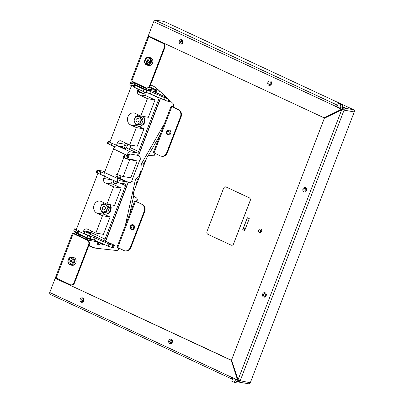 <?xml version="1.0" encoding="UTF-8"?>
<svg xmlns="http://www.w3.org/2000/svg" width="404" height="404" viewBox="0 0 404 404"><rect width="100%" height="100%" fill="white"/><g stroke="black" fill="none" stroke-linecap="round" stroke-linejoin="round"><path stroke-width="0.61" d="M324.215 117.817L324.826 117.998L324.215 117.817L342.036 109.004A1.702 0.864 115 0 1 343.349 107.949A1.702 1.454 99.9 0 1 344.072 110.146L343.183 109.731A0.566 0.485 99.9 0 0 342.946 108.999L343.349 107.949L353.535 109.716A1.702 1.454 99.9 0 1 354.263 111.913L250.298 382.745L238.244 380.351L231.583 360.191M231.643 360.373L55.191 278.311L231.184 360.328L237.789 380.578A1.702 0.864 -65 0 0 238.062 381.896A1.702 0.864 -65 0 0 238.173 381.931A1.702 1.454 -80.1 0 0 240.107 380.972L344.072 110.146L342.208 109.524L343.183 109.731M238.491 382.033L248.682 383.8A1.702 1.454 -80.1 0 0 250.298 382.745M231.497 360.176L324.361 118.256L342.208 109.524M238.173 381.931L238.577 380.881A0.566 0.485 -80.1 0 0 239.148 380.699M236.224 381.022A1.702 0.864 -65 0 1 236.113 380.987A1.702 0.864 -65 0 1 235.956 379.295L231.527 377.23A1.702 0.864 -65 0 0 231.684 378.922A1.702 0.864 -65 0 0 231.795 378.957L232.487 379.078M55.191 278.311L49.737 292.506L49.793 294.157L231.684 378.922M231.184 360.328L231.659 360.413M232.886 378.028L232.199 377.907A0.566 0.288 -65 0 1 232.164 377.897A0.566 0.288 -65 0 1 232.068 377.477M238.794 380.916L238.577 380.881A0.566 0.288 -65 0 1 238.542 380.866A0.566 0.288 -65 0 1 238.431 380.689L238.178 380.159M353.535 109.716L165.024 21.861L162.332 21.134L155.065 20.2L153.702 21.68L148.248 35.88L324.245 117.897M231.113 360.368L231.674 360.464M237.789 380.578L238.431 380.689M342.163 106.373L344.89 107.646L341.4 107.04A1.702 0.864 115 0 0 339.921 108.464L335.492 106.403A1.702 0.864 115 0 1 336.971 104.974L337.658 105.096M337.254 106.146L336.567 106.03A0.566 0.288 115 0 0 336.072 106.505L339.976 108.323A1.136 0.97 99.9 0 1 339.941 107.312L340.925 104.737L338.269 103.5L340.017 103.803L342.673 105.04L341.875 107.121M324.801 117.918L342.678 109.12A0.566 0.288 115 0 1 342.946 108.999M342.036 109.004L342.678 109.12M153.702 21.68L336.072 106.505M88.789 245.748L90.981 246.773L92.728 247.076L88.956 245.319M96.051 248.218A22.69 19.367 99.9 0 1 92.728 247.076M118.877 248.167L118.534 249.066A2.267 1.934 99.9 0 1 116.473 250.49L96.177 248.233A22.69 19.367 99.9 0 1 95.172 248.091A22.69 19.367 99.9 0 1 90.981 246.773M136.698 201.742L137.113 200.667A2.267 1.934 99.9 0 0 136.441 197.915L135.183 196.99A4.54 3.873 99.9 0 1 133.845 191.486L146.602 158.252A4.54 3.873 99.9 0 1 150.924 155.434A4.54 3.873 99.9 0 1 151.121 155.474L152.596 155.828A2.267 1.934 99.9 0 0 152.697 155.848A2.267 1.934 99.9 0 0 154.858 154.439L155.212 153.505M236.653 381.24L236.088 382.704L234.34 382.401L235.33 379.826A1.136 0.97 99.9 0 1 235.82 379.23M234.34 382.401L231.684 381.164L232.941 377.886M57.52 278.775L57.373 279.159M133.133 229.507A2.04 1.742 99.9 0 1 133.047 229.492A2.04 1.742 99.9 0 1 132.669 229.376A2.04 1.742 99.9 0 1 131.729 226.957A2.04 1.742 99.9 0 1 133.744 225.472A2.04 1.742 99.9 0 1 134.123 225.589A2.04 1.742 99.9 0 1 134.168 225.609M133.734 229.078A2.04 1.742 99.9 0 1 134.37 226.013M336.956 106.914L338.269 103.5M150.379 36.87L150.232 37.254M150.561 84.83L152.752 85.855A22.69 19.367 99.9 0 1 157.323 88.946L172.927 103.419A2.267 1.934 99.9 0 1 173.432 106.04L173.033 107.085M259.525 232.452A1.813 1.55 99.9 0 1 258.691 230.305A1.813 1.55 99.9 0 1 260.484 228.982A1.813 1.55 99.9 0 1 260.817 229.088A1.813 1.55 99.9 0 1 261.656 231.234A1.813 1.55 99.9 0 1 259.863 232.558A1.813 1.55 99.9 0 1 259.525 232.452M169.473 134.85A2.04 1.742 99.9 0 1 169.382 134.835A2.04 1.742 99.9 0 1 169.003 134.719A2.04 1.742 99.9 0 1 168.064 132.3A2.04 1.742 99.9 0 1 170.084 130.81A2.04 1.742 99.9 0 1 170.458 130.931A2.04 1.742 99.9 0 1 170.503 130.952M247.324 217.716L242.723 229.704L244.673 230.613L249.273 218.625L247.324 217.716M244.819 229.007A0.737 0.631 99.9 0 1 243.668 228.472A0.737 0.631 99.9 0 1 244.819 229.007M150.924 155.434L152.672 155.737A4.54 3.873 99.9 0 1 152.869 155.777L153.197 155.858M342.43 109.201L343.052 109.494A1.136 0.97 99.9 0 1 343.218 109.595M260.792 232.386A1.813 1.55 99.9 0 1 261.302 229.457M170.069 134.421A2.04 1.742 99.9 0 1 170.705 131.356M340.925 104.737L342.673 105.04M242.723 229.704L244.683 230.583M247.43 217.766L242.839 229.724M244.425 228.028A0.737 0.631 99.9 0 1 244.233 229.487A0.737 0.631 99.9 0 1 244.178 229.472M72.473 233.234L87.163 240.203A3.404 2.904 99.9 0 1 88.607 244.597L73.972 282.724A3.404 2.904 99.9 0 1 70.735 284.84A3.404 2.904 99.9 0 1 70.104 284.638L55.414 277.669L72.473 233.234L74.902 233.502M56.292 278.654A1.136 0.49 114.2 0 0 56.373 278.24M79.133 236.264A2.267 0.268 -159 0 1 81.926 237.264L82.148 237.37M98.828 242.092A1.702 0.864 -65 0 1 98.682 242.592L98.278 243.642A1.136 0.97 -80.1 0 0 98.687 245.071M103.742 244.95L101.338 243.829A1.136 0.97 -80.1 0 0 101.131 243.763L100.546 243.662A1.136 0.97 -80.1 0 0 99.47 244.369A1.136 0.97 -80.1 0 1 97.697 243.541L98.101 242.491L96.182 241.597M157.575 89.178L157.222 90.087A1.702 0.864 115 0 1 155.742 91.516L148.172 90.198A3.404 0.399 -159 0 1 143.768 88.658L134.027 84.118A3.404 0.399 -159 0 1 132.593 83.199L132.997 82.148A3.404 0.399 -159 0 1 133.517 82.128L133.891 82.194M136.81 201.45L135.901 201.364M173.144 106.792L172.235 106.701M137.269 199.445L137.017 200.106A1.136 0.576 -65 0 1 136.032 201.056L134.779 200.894L135.497 201.354L142.279 204.343L135.926 201.298M142.279 204.343A5.671 4.843 99.9 0 1 144.688 211.666L130.962 247.425A5.671 4.843 99.9 0 1 125.563 250.95L124.982 250.849A5.671 4.843 99.9 0 1 123.932 250.52L117.014 247.172L134.779 200.894M132.229 229.719A2.55 2.177 99.9 0 1 132.047 229.644A2.55 2.177 99.9 0 1 130.83 226.79A2.55 2.177 99.9 0 1 133.093 224.735M141.698 204.242A5.671 4.843 99.9 0 1 144.107 211.565L130.381 247.324A5.671 4.843 99.9 0 1 124.982 250.849M133.28 224.811A2.55 2.177 99.9 0 1 134.456 227.831A2.55 2.177 99.9 0 1 131.936 229.689A2.55 2.177 99.9 0 1 131.462 229.543A2.55 2.177 99.9 0 1 130.29 226.518A2.55 2.177 99.9 0 1 132.81 224.659A2.55 2.177 99.9 0 1 133.28 224.811M154.899 153.358A1.136 0.576 -65 0 1 154.782 153.828L154.171 155.419M173.594 104.818L173.351 105.449A1.136 0.576 -65 0 1 172.367 106.398L171.114 106.237L153.353 152.515L160.267 155.863A5.671 4.843 -80.1 0 0 161.317 156.191A5.671 4.843 -80.1 0 0 166.716 152.667L167.296 152.768A5.671 4.843 99.9 0 1 161.898 156.292L161.317 156.191M118.564 248.016A1.136 0.576 -65 0 1 118.443 248.485L117.847 250.046M82.002 237.406L81.79 237.37A0.566 0.485 -80.1 0 0 82.259 237.299M81.79 237.37L81.295 237.299M157.126 88.764A1.136 0.97 -80.1 0 0 157.045 88.936L156.641 89.986L149.687 86.749M158.727 90.249A1.136 0.97 -80.1 0 0 159.297 91.223L160.272 91.678M161.701 95.309L162.262 93.844A1.136 0.97 -80.1 0 0 162.332 93.592M160.54 98.334L138.421 155.959M128.326 182.249L105.58 241.506M103.666 244.96L103.237 244.885A1.136 0.97 -80.1 0 0 104.383 244.516M103.237 244.885L100.758 243.728A1.136 0.97 -80.1 0 0 100.546 243.662M79.916 236.658L81.345 237.163M57.222 279.088A1.136 0.49 114.2 0 0 57.302 278.674M79.371 236.582L79.27 235.466M75.023 233.815L73.573 233.684M73.972 282.724L74.558 282.825L89.193 244.698A3.404 2.904 99.9 0 0 87.744 240.304L73.594 233.633M74.558 282.825A3.404 2.904 99.9 0 1 71.316 284.941L70.735 284.84M94.405 240.168L90.844 239.547A3.404 0.399 -159 0 1 86.441 238.007L76.694 233.467A3.404 0.399 -159 0 1 75.265 232.547A3.404 0.399 -159 0 1 75.785 232.532L77.497 232.83M87.451 237.85L84.33 236.507A25.866 3.03 -159 0 1 84.249 236.365M75.265 232.547L74.861 233.603A3.404 0.399 -159 0 0 76.29 234.517L86.037 239.057A3.404 0.399 -159 0 0 90.44 240.602L98.01 241.915A0.566 0.288 -65 0 1 98.046 241.925A0.566 0.288 -65 0 1 98.101 242.491M149.975 36.683A1.136 0.49 114.2 0 1 149.722 36.759L162.762 43.263A3.404 2.904 99.9 0 1 164.206 47.657L149.571 85.784A3.404 2.904 99.9 0 1 146.334 87.895A3.404 2.904 99.9 0 1 145.703 87.698L131.012 80.729L148.071 36.289L148.788 36.34A1.136 0.49 114.2 0 0 149.056 36.254M162.762 43.263L148.071 36.289M166.716 152.667L180.442 116.907L181.027 117.008A5.671 4.843 99.9 0 0 178.613 109.686L172.261 106.641M181.027 117.008L167.296 152.768M168.564 135.057A2.55 2.177 99.9 0 1 168.382 134.987A2.55 2.177 99.9 0 1 167.165 132.133A2.55 2.177 99.9 0 1 169.433 130.078M180.442 116.907A5.671 4.843 -80.1 0 0 178.033 109.585L171.114 106.237M167.796 134.886A2.55 2.177 99.9 0 1 166.625 131.861A2.55 2.177 99.9 0 1 169.145 130.002A2.55 2.177 99.9 0 1 169.614 130.149A2.55 2.177 99.9 0 1 170.791 133.174A2.55 2.177 99.9 0 1 168.271 135.032A2.55 2.177 99.9 0 1 167.796 134.886M163.342 43.364A3.404 2.904 99.9 0 1 164.792 47.758L150.157 85.885A3.404 2.904 99.9 0 1 146.915 87.996L146.334 87.895M149.248 87.244L156.146 90.461A0.566 0.288 115 0 0 156.641 89.986M156.146 90.461L148.576 89.148A3.404 0.399 -159 0 1 144.172 87.607L134.426 83.062A3.404 0.399 -159 0 1 132.997 82.148M145.152 87.441L142.067 86.108M146.602 64.983A3.969 3.389 -80.1 0 0 147.339 65.216L148.793 65.468A3.969 3.389 -80.1 0 0 152.712 62.575A3.969 3.389 -80.1 0 0 150.884 57.878A3.969 3.389 -80.1 0 0 150.152 57.646L148.697 57.393C144.799 56.479 142.844 63.499 146.566 64.973L147.339 65.216A3.969 3.389 -80.1 0 0 151.258 62.322A3.969 3.389 -80.1 0 0 149.429 57.62A3.969 3.389 -80.1 0 0 148.697 57.393M146.369 63.287L147.344 63.741L147.99 62.059L149.409 62.721L149.854 61.565L148.435 60.903L149.081 59.221L148.106 58.767L147.46 60.449L146.041 59.787L145.597 60.943L147.016 61.605L146.369 63.287L147.647 62.953M147.581 60.469L147.238 61.368L148.182 61.807L148.076 62.075M147.99 62.059L149.52 62.433M148.182 61.807L147.016 61.605M148.985 59.474L148.106 58.767M148.536 60.635L147.46 60.449M147.238 61.368L145.597 60.943M69.892 264.817A3.969 3.389 -80.1 0 0 70.629 265.049L72.084 265.302A3.969 3.389 -80.1 0 0 76.002 262.408A3.969 3.389 -80.1 0 0 74.174 257.712A3.969 3.389 -80.1 0 0 73.442 257.479L71.988 257.227C68.089 256.318 66.135 263.332 69.857 264.807L70.629 265.049A3.969 3.389 -80.1 0 0 74.548 262.156A3.969 3.389 -80.1 0 0 72.72 257.459A3.969 3.389 -80.1 0 0 71.988 257.227M69.66 263.12L70.634 263.575L71.281 261.893L72.7 262.555L73.144 261.398L71.725 260.737L72.372 259.055L71.397 258.6L70.751 260.282L69.331 259.62L68.887 260.777L70.306 261.439L69.66 263.12L70.937 262.787M70.872 260.302L70.528 261.201L71.473 261.641L71.367 261.908M71.281 261.893L72.811 262.267M71.473 261.641L70.306 261.439M72.276 259.307L71.397 258.6M71.826 260.469L70.751 260.282M70.528 261.201L68.887 260.777M119.367 178.209L128.28 182.366M80.739 236.769A1.136 0.97 99.9 0 1 80.553 236.502M114.6 146.718L114.357 147.339M137.411 154.878L138.617 155.439M82.744 233.184L83.562 231.058A3.404 2.904 99.9 0 1 86.799 228.942A3.404 2.904 99.9 0 1 87.431 229.139L95.844 233.063L102.51 215.706L96.748 213.024A6.237 5.328 99.9 0 1 93.88 205.636A6.237 5.328 99.9 0 1 100.035 201.091A6.237 5.328 99.9 0 1 101.192 201.455L106.949 204.136L113.61 186.784L105.197 182.861A3.404 2.904 99.9 0 1 103.747 178.467L104.596 176.26L97.95 173.165L75.947 230.482L78.028 231.452M91.849 231.199A3.404 2.904 -80.1 0 0 91.132 232.371L90.683 233.537M111.438 179.467L111.317 179.78A3.404 2.904 -80.1 0 0 112.767 184.179L121.18 188.097L114.519 205.454L106.949 204.136M104.449 202.97A6.237 5.328 -80.1 0 0 103.515 203.621M102.03 212.176A6.237 5.328 -80.1 0 0 104.318 214.337L110.08 217.024L103.414 234.376L95.844 233.063M102.51 215.706L110.08 217.024M113.61 186.784L121.18 188.097M133.86 85.991L131.785 85.027L109.782 142.344L117.276 145.591M120.235 146.107L122.346 146.47M125.684 143.061A3.404 2.904 -80.1 0 0 124.962 144.233L123.998 146.758M144.986 92.198A3.404 2.904 -80.1 0 0 146.596 96.041L155.015 99.96L148.354 117.317L140.784 115.998L135.022 113.317A6.237 5.328 99.9 0 0 133.87 112.953A6.237 5.328 99.9 0 0 127.709 117.498A6.237 5.328 99.9 0 0 130.583 124.887L138.153 126.2A6.237 5.328 -80.1 0 1 137.613 125.902M138.279 114.832A6.237 5.328 -80.1 0 0 136.39 116.519M116.428 145.44L117.392 142.92A3.404 2.904 99.9 0 1 120.634 140.804A3.404 2.904 99.9 0 1 121.261 141.001L129.679 144.925L136.34 127.568L143.91 128.886L138.153 126.2M143.91 128.886L137.249 146.238L129.679 144.925M136.34 127.568L130.583 124.887M138.597 90.506L137.582 90.329A3.404 2.904 99.9 0 0 139.026 94.723L147.445 98.647L140.784 115.998M137.582 90.329L138.057 89.092M147.445 98.647L155.015 99.96M84.84 231.361L84.113 233.254A3.121 0.364 21 0 0 85.426 234.093A3.121 0.364 21 0 0 88.35 235.219A3.121 0.364 21 0 0 89.935 235.492L90.663 233.598C90.93 233.108 90.476 232.638 89.304 232.194C86.981 231.012 85.491 230.734 84.84 231.361A3.121 0.364 21 0 0 86.153 232.199A3.121 0.364 21 0 0 89.077 233.325A3.121 0.364 21 0 0 90.663 233.598M86.991 231.411L86.35 231.3L87.148 231.669L86.623 231.578L89.557 232.608L86.966 231.583M88.163 232.143L88.309 231.871M87.683 232.048L87.789 231.78M140.683 159.322L140.102 159.221A2.267 1.934 -80.1 0 0 139.138 156.292L136.623 155.121M130.048 182.82L129.462 182.719A2.267 1.934 -80.1 0 1 129.043 182.588L119.528 178.24A3.065 0.359 -159 0 1 119.306 178.199M129.462 182.719A2.267 1.934 -80.1 0 0 131.623 181.31L140.102 159.221M138.476 155.813L136.9 155.08M130.921 145.677L127.816 144.43L130.911 145.541M117.014 182.063L116.458 183.512L113.999 182.749L113.282 182.29L113.923 180.623M136.996 155.055L138.496 155.757M137.294 154.939L138.577 155.54M135.118 123.215A5.671 4.843 -80.1 0 0 138.582 126.2A5.671 4.843 -80.1 0 0 144.41 119.902A5.671 4.843 -80.1 0 0 142.971 116.382M139.037 126.275L139.486 126.326A5.671 4.843 -80.1 0 0 139.936 126.326L140.839 126.235M140.875 126.164L140.617 126.23A5.671 4.843 -80.1 0 0 141.062 126.109L141.89 125.856M141.011 126.119L141.713 125.836A5.671 4.843 -80.1 0 0 142.127 125.599L142.056 125.634M142.945 125.088L142.713 125.164A5.671 4.843 -80.1 0 0 143.072 124.826L142.93 124.932M143.768 124.149L143.566 124.25A5.671 4.843 -80.1 0 0 143.854 123.826L143.733 123.967M144.294 122.988L144.223 123.144A5.671 4.843 -80.1 0 0 144.42 122.659L144.334 122.826M144.748 121.796L144.652 121.902A5.671 4.843 -80.1 0 0 144.753 121.387L144.698 121.569M144.713 121.538L144.824 120.599A5.671 4.843 -80.1 0 0 144.819 120.074L144.804 120.266M138.809 115.079A5.671 4.843 -80.1 0 0 136.39 116.514M144.895 119.281L144.738 119.296A5.671 4.843 -80.1 0 0 144.627 118.796L144.576 118.109M144.385 118.049L144.39 118.069A5.671 4.843 -80.1 0 0 144.188 117.615L144.243 117.791M143.859 116.993L143.809 116.983A5.671 4.843 -80.1 0 0 143.516 116.605L143.193 116.13M136.103 124.543L137.638 124.811L141.557 124.129L143.188 119.882L140.9 116.312L139.365 116.044L135.446 116.726L133.815 120.973L136.103 124.543L140.016 123.866L141.647 119.614L143.188 119.882M141.647 119.614L139.365 116.044M141.557 124.129L140.016 123.866M140.264 117.953C138.052 113.888 132.275 118.791 134.825 122.569C137.037 126.634 142.814 121.73 140.264 117.953M138.188 118.579A1.813 1.55 -80.1 0 0 137.855 118.473A1.813 1.55 -80.1 0 0 136.062 119.796A1.813 1.55 -80.1 0 0 136.9 121.942A1.813 1.55 -80.1 0 0 137.234 122.048A1.813 1.55 -80.1 0 0 139.026 120.725A1.813 1.55 -80.1 0 0 138.188 118.579M139.663 126.356L138.814 126.235M143.981 122.902L144.284 123.008M101.409 211.034A5.671 4.843 -80.1 0 0 104.873 214.019A5.671 4.843 -80.1 0 0 110.696 207.722A5.671 4.843 -80.1 0 0 109.585 204.596M105.298 214.095L105.772 214.145A5.671 4.843 -80.1 0 0 106.227 214.145L107.085 214.08M107.161 213.989L106.903 214.054A5.671 4.843 -80.1 0 0 107.348 213.928L108.176 213.676M107.302 213.943L107.999 213.66A5.671 4.843 -80.1 0 0 108.413 213.423L108.999 212.984A5.671 4.843 -80.1 0 0 109.363 212.645L109.221 212.751M110.004 211.913L109.853 212.07A5.671 4.843 -80.1 0 0 110.141 211.651L110.019 211.787M110.272 210.726L110.509 210.964A5.671 4.843 -80.1 0 0 110.711 210.484L110.62 210.646M111.039 209.62L110.938 209.727A5.671 4.843 -80.1 0 0 111.039 209.206L110.984 209.393M111.115 208.328L111.115 208.419A5.671 4.843 -80.1 0 0 111.11 207.893L111.09 208.085M104.616 203.05A5.671 4.843 -80.1 0 0 102.682 204.338M111.181 207.101L111.024 207.121A5.671 4.843 -80.1 0 0 110.918 206.616L110.863 205.929M110.671 205.868L110.681 205.894A5.671 4.843 -80.1 0 0 110.474 205.439L110.529 205.616M106.787 204.06L105.651 203.863L101.737 204.545L100.106 208.797L102.389 212.368L103.924 212.635L107.843 211.954L109.474 207.701L107.191 204.131M109.474 207.701L107.939 207.434L105.651 203.863M107.843 211.954L106.302 211.686L107.939 207.434M102.389 212.368L106.302 211.686M106.555 205.772C104.343 201.712 98.561 206.611 101.111 210.393C103.323 214.453 109.105 209.555 106.555 205.772M104.479 206.399A1.813 1.55 -80.1 0 0 104.141 206.292A1.813 1.55 -80.1 0 0 102.353 207.616A1.813 1.55 -80.1 0 0 103.187 209.767A1.813 1.55 -80.1 0 0 103.52 209.873A1.813 1.55 -80.1 0 0 105.313 208.55A1.813 1.55 -80.1 0 0 104.479 206.399M105.949 214.176L105.101 214.054M106.202 214.145L107.126 214.054M108.348 213.458L109.232 212.908M109.959 211.928L109.282 212.716M105.065 241.304A3.969 2.015 -65 0 0 106.217 239.284L126.725 185.855A3.969 2.015 -65 0 0 126.366 181.901L119.261 178.593M114.686 183.042A1.136 0.97 -80.1 0 0 115.084 183.406L116.059 183.86M135.007 160.136A1.136 0.576 115 0 0 134.941 160.09A1.136 0.576 115 0 0 134.865 160.07L136.638 160.893A1.136 0.576 115 0 1 136.714 160.918A1.136 0.576 115 0 1 136.815 162.044L131.164 176.77A1.136 0.576 115 0 1 130.179 177.72L123.19 176.508A4.54 0.53 -159 0 1 117.317 174.452A1.136 0.97 99.9 0 0 116.029 175.094A1.136 0.97 -80.1 0 0 116.509 176.558L117.569 177.053L118.054 178.518L119.14 178.927A1.702 0.864 -65 0 0 119.291 180.623A1.702 0.864 -65 0 0 119.407 180.659L126.104 181.82A3.969 2.015 -65 0 1 126.366 181.901M104.732 171.862L103.07 171.089A3.969 2.015 -65 0 1 103.333 171.17L104.747 171.826M118.054 178.518L117.973 178.725A3.969 2.015 -65 0 0 118.332 182.679A3.969 2.015 -65 0 0 118.599 182.76L125.296 183.926A1.702 0.864 -65 0 1 125.407 183.961A1.702 0.864 -65 0 1 125.563 185.653L105.055 239.082A1.702 0.864 -65 0 1 103.575 240.511L90.375 234.355M113.362 182.401A1.136 0.97 -80.1 0 0 113.918 183.204L115.337 183.865A1.136 0.97 -80.1 0 0 116.625 183.224L117.064 182.088M113.489 181.749L113.438 181.739A1.136 0.97 -80.1 0 0 113.352 182.103M113.438 181.739L113.872 180.598M103.575 240.511L110.216 243.304A4.762 0.561 21 0 1 114.332 245.481A4.762 0.561 21 0 1 113.605 245.506L112.893 245.385A3.404 0.399 -159 0 1 108.974 244.061L108.166 246.162L94.218 240.087A3.404 0.399 21 0 0 90.299 238.764L91.107 236.658A3.404 0.399 21 0 1 95.026 237.981L108.974 244.061M113.605 245.506L112.797 247.612L112.085 247.485A3.404 0.399 -159 0 1 108.166 246.162M91.107 236.658L90.829 236.613L90.021 238.714L90.299 238.764M90.021 238.714A2.267 0.268 -159 0 1 87.082 237.688L77.396 233.088L78.209 230.982L77.396 233.088M90.829 236.613A2.267 0.268 -159 0 1 87.89 235.583L87.082 237.688M112.797 247.612A4.762 0.561 21 0 0 113.524 247.581L114.332 245.481M108.772 243.258L111.206 244.279L108.772 243.258M136.638 160.893L129.649 159.681A4.54 0.53 -159 0 1 123.775 157.626L123.296 156.161L124.584 155.52L125.644 156.015L126.937 155.378L128.179 155.368A1.702 0.864 -65 0 1 129.659 153.944L136.355 155.106A3.969 2.015 115 0 0 139.809 151.778L160.317 98.349A3.969 2.015 115 0 0 160.353 98.258M134.865 160.07L127.876 158.853A2.267 0.268 -159 0 1 124.942 157.828L123.775 157.626L117.317 174.452M78.487 230.644L78.209 230.982L78.684 231.29L87.89 235.583M103.07 171.089L97.021 170.195L96.213 172.301L98.187 173.205M104.222 173.377L97.021 170.195M76.462 229.149L74.493 228.881L76.25 229.704M74.493 228.881L73.685 230.987L77.563 232.654M119.22 178.719A1.136 0.97 -80.1 0 0 118.736 177.255L117.675 176.76A1.136 0.97 -80.1 0 1 117.19 175.296A1.136 0.97 99.9 0 1 117.766 174.654M128.098 155.58A1.136 0.97 -80.1 0 1 127.023 156.282L125.644 156.015M117.291 145.576L117.003 145.566A3.969 2.015 115 0 0 113.549 148.889L126.937 155.378M113.549 148.889L104.51 172.452L117.973 178.725M118.332 182.679L104.868 176.402A3.969 2.015 -65 0 1 104.51 172.452M125.028 155.727A1.136 0.97 -80.1 0 0 124.942 157.828M160.363 94.723A3.969 2.015 115 0 0 159.959 94.395A3.969 2.015 115 0 0 159.691 94.314L165.973 96.965M138.643 151.576L130.27 147.677A1.702 0.864 115 0 1 129.351 148.94L128.437 148.935L137.163 153.005A1.702 0.864 115 0 0 138.643 151.576L159.151 98.147A1.702 0.864 115 0 0 159.267 97.783M126.023 147.824L126.164 147.455A1.702 0.864 115 0 0 127.083 146.187L127.699 144.728M128.063 144.172A1.136 0.97 -80.1 0 0 127.649 144.718M130.27 147.677L130.835 146.203A1.136 0.97 -80.1 0 0 130.76 145.112M151.147 91.789L165.095 97.864L164.287 99.97L150.338 93.89A3.404 0.399 21 0 0 146.42 92.572L147.228 90.466A3.404 0.399 21 0 1 151.147 91.789L150.338 93.89M169.402 100.147L168.912 101.414L168.205 101.293A3.404 0.399 -159 0 1 164.287 99.97M168.14 98.975A3.404 0.399 -159 0 1 165.095 97.864M147.228 90.466L146.945 90.415L146.137 92.521L146.42 92.572M146.137 92.521A2.267 0.268 -159 0 1 143.203 91.491L133.517 86.895L134.325 84.79L133.517 86.895M146.945 90.415A2.267 0.268 -159 0 1 144.011 89.39L143.203 91.491M125.957 147.778L128.437 148.935M168.912 101.414A4.762 0.561 21 0 0 169.64 101.389L169.927 100.636M166.802 97.738L164.675 97.071L167.2 98.106M121.932 147.505A4.54 1.485 108.7 0 1 122.018 147.526L126.078 148.899A4.54 1.485 108.7 0 1 126.24 148.99L124.644 147.561L124.351 148.313M121.74 146.253A2.495 0.293 -159 0 1 124.644 147.561M120.175 146.051L122.074 147.622L126.24 148.99M132.684 82.972L130.613 82.689L134.603 84.446L134.325 84.79L134.8 85.098L144.011 89.39M110.05 141.642L108.085 141.375L107.277 143.481L114.766 146.798M109.838 142.198L108.085 141.375M130.613 82.689L129.805 84.795L130.775 85.305L131.583 83.204M137.163 153.005L130.467 151.838A3.969 2.015 -65 0 0 127.018 155.166M131.558 85.613L130.775 85.305M139.723 176.179L139.223 175.225L140.855 170.978L141.799 170.771M141.683 171.079L139.829 175.902M250.142 200.692L233.588 243.814A2.267 1.934 99.9 0 1 231.431 245.223A2.267 1.934 99.9 0 1 231.012 245.092L207.979 234.36A2.267 1.934 99.9 0 1 207.015 231.431L223.564 188.309A2.267 1.934 99.9 0 1 225.725 186.901A2.267 1.934 99.9 0 1 226.144 187.032L249.177 197.763A2.267 1.934 99.9 0 1 250.142 200.692L250.202 200.702A2.267 1.934 99.9 0 0 249.238 197.773L226.205 187.042A2.267 1.934 99.9 0 0 225.786 186.911A2.267 1.934 99.9 0 0 225.755 186.906M233.588 243.814L250.202 200.702M233.648 243.824A2.267 1.934 99.9 0 1 231.487 245.233A2.267 1.934 99.9 0 1 231.457 245.228M354.263 111.913L344.072 110.146M341.723 109.747L238.052 379.831M231.527 377.23L49.737 292.506M237.592 380.058L235.956 379.295M306.702 189.441A2.267 1.934 -80.1 0 0 304.616 187.481A2.267 1.934 -80.1 0 0 302.818 190.006A2.267 1.934 -80.1 0 0 304.899 191.966A2.267 1.934 -80.1 0 0 306.702 189.441M265.554 296.632A2.267 1.934 -80.1 0 0 265.943 293.45A2.267 1.934 -80.1 0 0 263.216 293.168A2.267 1.934 -80.1 0 0 262.827 296.349A2.267 1.934 -80.1 0 0 265.554 296.632M172.124 339.931A2.267 1.934 -80.1 0 0 169.397 339.648A2.267 1.934 -80.1 0 0 169.008 342.829A2.267 1.934 -80.1 0 0 171.735 343.112A2.267 1.934 -80.1 0 0 172.124 339.931M80.421 301.546A2.267 1.934 -80.1 0 0 83.148 301.828A2.267 1.934 -80.1 0 0 83.537 298.642A2.267 1.934 -80.1 0 0 80.81 298.359A2.267 1.934 -80.1 0 0 80.421 301.546M265.317 295.981A1.364 1.161 99.9 0 1 263.918 293.9A1.364 1.161 99.9 0 1 265.317 295.981A1.702 0.591 47.1 0 0 264.968 295.001M169.867 342.289A1.364 1.161 99.9 0 1 171.735 340.552A1.364 1.161 99.9 0 1 169.867 342.289A1.702 0.662 146 0 0 171.15 341.481M81.275 301.005A1.364 1.161 99.9 0 1 83.148 299.263A1.364 1.161 99.9 0 1 81.275 301.005A1.702 0.662 146 0 0 82.562 300.197M336.971 104.974L155.065 20.2M343.349 107.949L341.4 107.04M339.921 108.464L341.557 109.226M269.821 85.416A2.267 1.934 -80.1 0 0 271.624 82.891A2.267 1.934 -80.1 0 0 269.544 80.931A2.267 1.934 -80.1 0 0 267.741 83.456A2.267 1.934 -80.1 0 0 269.821 85.416M180.957 39.648A2.267 1.934 -80.1 0 0 179.154 42.173A2.267 1.934 -80.1 0 0 181.234 44.127A2.267 1.934 -80.1 0 0 183.037 41.602A2.267 1.934 -80.1 0 0 180.957 39.648M306.156 189.592A1.364 1.161 -80.1 0 0 303.828 189.936A1.364 1.161 -80.1 0 0 306.156 189.592L305.343 189.824M269.832 81.866A1.364 1.161 -80.1 0 0 269.998 84.557A1.364 1.161 -80.1 0 0 269.832 81.866A1.702 0.853 81.7 0 1 270.266 83.275M181.244 40.582A1.364 1.161 -80.1 0 0 181.411 43.273A1.364 1.161 -80.1 0 0 181.244 40.582A1.702 0.853 81.7 0 1 181.679 41.986M235.33 379.826L235.795 379.901M151.121 155.474L152.869 155.777M343.052 109.494L342.127 109.332M340.572 107.424L339.941 107.312M73.185 233.689L56.126 278.129M144.107 211.565L144.688 211.666M130.381 247.324L130.962 247.425M135.497 201.354L117.731 247.632M89.193 244.698L88.607 244.597M87.744 240.304L87.163 240.203M101.338 243.829L100.758 243.728M118.705 248.612L118.443 248.485M136.032 201.056L136.82 201.424M154.782 153.828L155.045 153.949M76.29 234.517L76.694 233.467M86.037 239.057L86.441 238.007M90.44 240.602L90.844 239.547M98.278 243.642L97.697 243.541M148.783 36.749L131.729 81.184M178.613 109.686L178.033 109.585M171.831 106.696L154.065 152.97M150.157 85.885L149.571 85.784M164.206 47.657L164.792 47.758M173.154 106.767L172.367 106.398M143.768 88.658L144.172 87.607M134.027 84.118L134.426 83.062M148.172 90.198L148.576 89.148M157.373 88.991L157.045 88.936M149.722 36.759L148.788 36.34M146.516 64.408A3.404 2.904 -80.1 0 0 150.384 62.494A3.404 2.904 -80.1 0 0 148.935 58.1A3.404 2.904 -80.1 0 0 145.066 60.014A3.404 2.904 -80.1 0 0 146.516 64.408M69.806 264.241A3.404 2.904 -80.1 0 0 73.674 262.327A3.404 2.904 -80.1 0 0 72.225 257.934A3.404 2.904 -80.1 0 0 68.357 259.848A3.404 2.904 -80.1 0 0 69.806 264.241M105.197 182.861L112.767 184.179M111.317 179.78L103.747 178.467M96.748 213.024L104.318 214.337M83.562 231.058L84.875 231.285M88.789 231.962L91.132 232.371M139.026 94.723L146.596 96.041M117.392 142.92L124.962 144.233M144.672 92.092L144.233 93.243A3.121 0.364 -159 0 1 142.642 92.971A3.121 0.364 -159 0 1 139.718 91.844A3.121 0.364 -159 0 1 138.405 91.006L138.976 89.521M142.758 93.036A2.55 0.298 -159 0 1 142.986 93.556A2.55 0.298 -159 0 1 139.804 92.42M86.643 231.724A2.55 0.298 21 0 0 89.946 232.881A2.55 0.298 21 0 0 89.264 232.179A2.55 0.298 21 0 0 85.961 231.022A2.55 0.298 21 0 0 86.643 231.724M129.694 153.949L127.816 158.843M121.235 175.987L120.271 178.497M128.608 154.591L127.053 158.641M120.493 175.735L119.528 178.24M132.204 181.411L131.623 181.31M139.718 156.393L139.138 156.292M144.566 118.099L144.647 118.983M143.233 116.18L143.607 116.756M110.858 205.924L110.938 206.803M126.104 181.82L119.251 178.629M84.704 231.714L83.522 231.164M105.055 239.082L91.057 232.563M125.563 185.653L119.806 182.972M95.026 237.981L94.218 240.087M112.893 245.385L112.085 247.485M115.766 183.936L115.337 183.865M115.084 183.406L113.918 183.204M129.649 159.681L123.19 176.508M78.684 231.29L77.876 233.396M97.99 170.71L97.187 172.811M74.659 231.502L75.462 229.396M117.675 176.76L116.509 176.558M117.569 177.053L118.736 177.255M77.659 231.28L77.194 232.487M100.924 171.852L100.116 173.952M101.172 171.958L100.364 174.058M152.459 90.945L159.691 94.314M148.394 93.132L159.151 98.147M127.083 146.187L124.649 145.056M168.842 99.631L168.205 101.293M134.8 85.098L133.992 87.198M109.055 141.89L108.247 143.996M117.003 145.566L130.467 151.838M134.118 84.189L133.492 85.82M111.873 143.324L111.181 145.137M112.12 143.435L111.423 145.238M139.562 175.886L135.396 179.765L137.168 180.159L135.789 186.431M164.423 123.669L141.637 163.509L143.213 164.408L143.016 167.604M238.062 381.896L236.113 380.987M144.233 93.243C144.097 94.339 141.44 93.046 139.769 92.41C138.572 91.935 138.118 91.471 138.405 91.006M141.88 85.916L141.678 86.441M141.274 87.491L141.072 88.022M144.369 88.925L144.162 89.461M83.658 238.4L83.805 238.017M86.749 239.84L86.9 239.441M130.921 145.839L130.007 148.212M127.816 144.43L126.432 148.036M138.991 126.27L138.582 126.2M140.794 126.26L139.915 126.326M143.743 124.291L142.996 124.892M144.405 123.19L143.779 123.927M144.834 121.957L144.359 122.791M144.93 119.362L144.809 120.235M144.369 118.018L144.652 118.948M143.784 116.953L144.233 117.751M143.218 116.15L143.577 116.7M105.323 214.1L104.873 214.019M110.691 211.014L110.065 211.746M111.12 209.782L110.645 210.61M111.115 208.323L110.999 209.358M111.216 207.186L111.1 208.055M110.661 205.843L110.938 206.772M110.075 204.772L110.524 205.57M152.596 90.966L159.959 94.395M136.714 160.918L134.941 160.09M135.396 179.765L125.321 225.538M139.097 177.805L138.027 178.507L137.168 180.159M133.85 195.233L129.679 214.186M141.637 163.509L142.228 169.655M160.156 134.784L147.723 156.525M146.339 158.944L143.213 164.408"/></g></svg>
